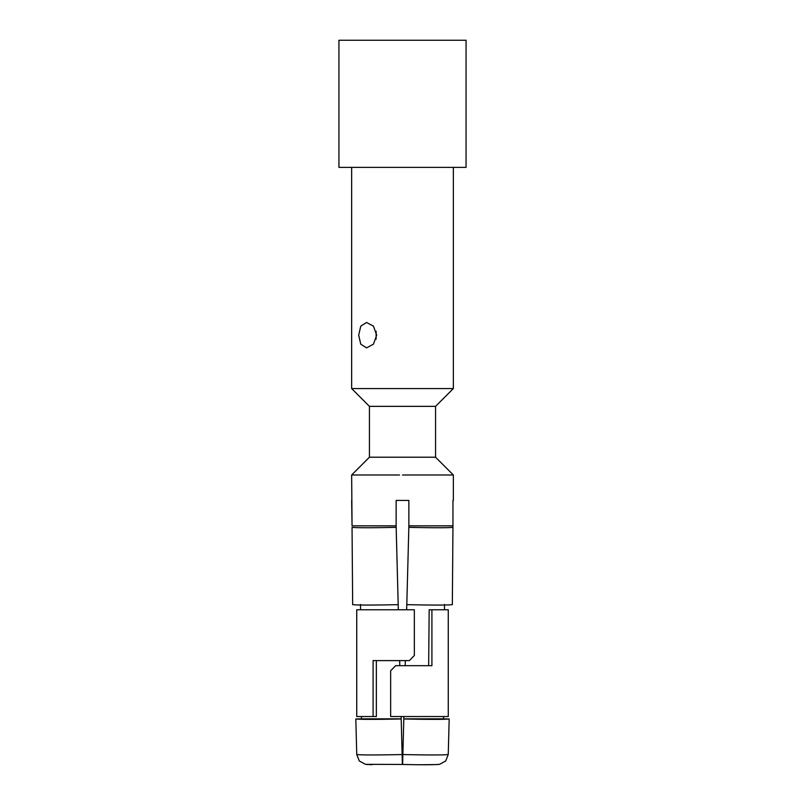 <?xml version="1.0" encoding="UTF-8"?>
<svg xmlns="http://www.w3.org/2000/svg" width="805" height="805" viewBox="0 0 805 805"><rect width="100%" height="100%" fill="white"/><g stroke="black" fill="none" stroke-linecap="round" stroke-linejoin="round"><path stroke-width="1.21" d="M452.953 525.856L452.953 500.428L452.953 527.345L452.953 525.856L408.86 525.856A24.854 17.579 90 0 1 408.839 526.772L408.86 525.856A24.854 17.579 -90 0 1 408.86 525.866L408.86 500.428L408.86 525.856L408.86 500.428L396.141 500.428L396.141 525.856L352.047 525.856L351.654 475L399.522 475M394.188 475L390.868 475M396.141 500.428L396.141 525.856A24.854 17.579 90 0 0 396.161 526.772L398.334 609.757L396.161 527.345L396.141 500.428M352.047 525.856L351.654 500.428M360.509 604.444L360.549 609.757L360.509 604.444M401.192 718.835L361.455 718.835L361.435 716.531L361.455 718.835L355.82 718.976L356.756 754.547L359.292 760.987L365.45 764.327L402.389 764.448L401.132 716.531L402.389 764.438M414.344 609.757L356.736 609.757L356.736 716.531L373.087 716.531L373.087 660.603L409.363 660.603L414.344 655.512L414.344 609.757M431.913 609.757L448.264 609.757L448.264 716.531L390.656 716.531L390.656 670.766L395.637 665.685L431.913 665.685L431.913 609.757L429.176 609.757L428.652 665.685M444.491 604.444L444.451 609.757L444.491 604.444M406.666 609.757L408.839 527.345C433.563 527.879 448.264 527.879 452.953 527.345L452.34 604.656C447.55 605.199 432.376 605.199 406.807 604.656M439.55 764.327L445.708 760.987L448.244 754.547L449.18 718.976L443.545 718.835L443.565 716.531L443.545 718.835L403.808 718.835L403.869 716.531L402.611 764.448C421.367 764.901 433.684 764.861 439.55 764.327M405.207 665.685L405.328 660.603M376.348 660.603L376.348 716.531L373.087 716.531M402.611 764.438L403.808 718.835M399.793 665.685L399.672 660.603M398.334 609.757L396.161 527.345C371.437 527.879 356.736 527.879 352.047 527.345L352.66 604.656C357.45 605.199 372.624 605.199 398.193 604.656M401.192 718.976C375.714 719.519 360.59 719.519 355.82 718.976M402.5 475L453.346 475L435.555 457.21L369.445 457.21L351.654 475M369.445 457.21L369.445 406.354L435.555 406.354L453.346 388.563L453.346 167.37M453.346 388.563L351.654 388.563L351.654 167.37M358.698 335.172L360.751 326.186L366.547 322.463L373.47 326.186L376.68 335.172L373.47 344.158L366.547 347.881L360.751 344.158L358.698 335.172M447.439 167.37L466.065 167.37L466.065 40.25L338.935 40.25L338.935 167.37L447.439 167.37M376.116 331.227L376.116 339.116M401.132 716.531L401.343 724.218M403.869 716.531L403.657 724.218M453.346 475L453.346 500.428M403.808 718.976C429.286 719.519 444.41 719.519 449.18 718.976M402.128 754.547C376.649 755.09 361.526 755.09 356.756 754.547M402.872 754.547C428.351 755.09 443.475 755.09 448.244 754.547M435.555 457.21L435.555 406.354M369.445 406.354L351.654 388.563M438.856 764.418L437.87 764.509M436.813 764.569L421.226 764.73M371.97 764.7L371.196 764.68M370.582 764.659L369.415 764.629M368.177 764.569L365.45 764.327"/></g></svg>
